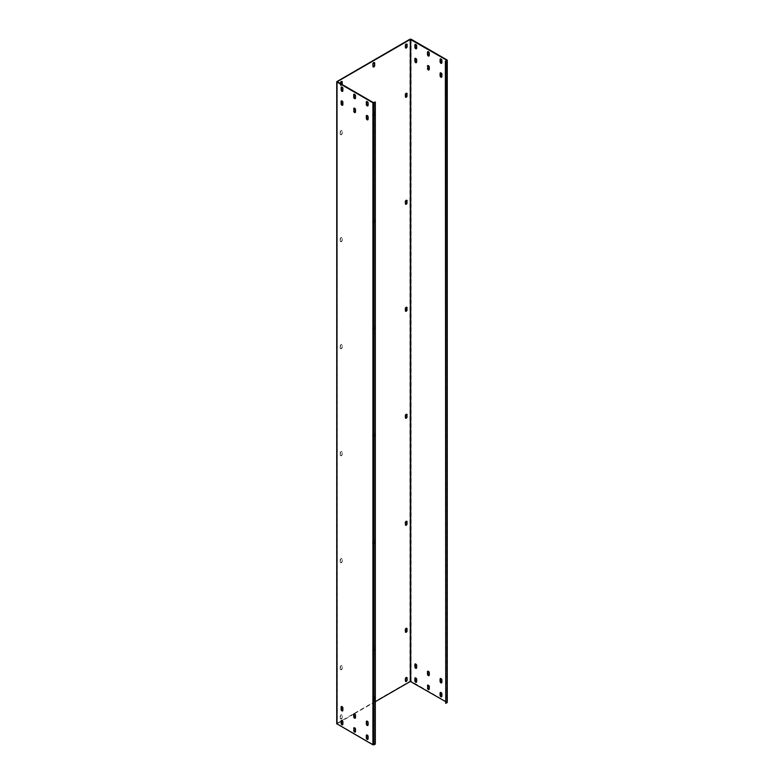 <?xml version="1.0" encoding="UTF-8"?>
<svg xmlns="http://www.w3.org/2000/svg" width="784" height="784" viewBox="0 0 784 784"><rect width="100%" height="100%" fill="white"/><g stroke="black" fill="none" stroke-linecap="round" stroke-linejoin="round"><path stroke-width="0.59" stroke-dasharray="3.92 2.94" d="M375.32 744.055L374.948 101.802M337.247 81.683L337.247 723.72L373.282 744.584L374.948 743.84M342.706 91.209A1.176 0.676 -120 0 0 342.922 91.16A1.176 0.676 -120 0 0 343.167 90.621L343.167 88.259A1.176 0.676 -120 0 0 342.647 87.073A1.176 0.676 -120 0 0 341.736 86.759A1.176 0.676 -120 0 0 341.579 86.916M355.309 98.49A1.176 0.676 -120 0 0 355.524 98.431A1.176 0.676 -120 0 0 355.769 97.892L355.769 95.54A1.176 0.676 -120 0 0 355.25 94.354A1.176 0.676 -120 0 0 354.339 94.031A1.176 0.676 -120 0 0 354.192 94.198M342.706 105.125A1.176 0.676 -120 0 0 342.922 105.066A1.176 0.676 -120 0 0 343.167 104.527L343.167 102.175A1.176 0.676 -120 0 0 342.647 100.989A1.176 0.676 -120 0 0 341.736 100.666A1.176 0.676 -120 0 0 341.579 100.832M355.309 112.396A1.176 0.676 -120 0 0 355.524 112.347A1.176 0.676 -120 0 0 355.769 111.798L355.769 109.446A1.176 0.676 -120 0 0 355.25 108.261A1.176 0.676 -120 0 0 354.339 107.947A1.176 0.676 -120 0 0 354.192 108.104M342.706 724.69A1.176 0.676 -120 0 0 342.922 724.632A1.176 0.676 -120 0 0 343.167 724.093L343.167 721.741A1.176 0.676 -120 0 0 342.647 720.555A1.176 0.676 -120 0 0 341.736 720.241A1.176 0.676 -120 0 0 341.579 720.398M355.309 731.962A1.176 0.676 -120 0 0 355.524 731.913A1.176 0.676 -120 0 0 355.769 731.374L355.769 729.012A1.176 0.676 -120 0 0 355.25 727.826A1.176 0.676 -120 0 0 354.339 727.513A1.176 0.676 -120 0 0 354.192 727.67M342.706 710.774A1.176 0.676 -120 0 0 342.922 710.725A1.176 0.676 -120 0 0 343.167 710.186L343.167 707.834A1.176 0.676 -120 0 0 342.647 706.639A1.176 0.676 -120 0 0 341.736 706.325A1.176 0.676 -120 0 0 341.579 706.482M355.309 718.056A1.176 0.676 -120 0 0 355.524 717.997A1.176 0.676 -120 0 0 355.769 717.458L355.769 715.106A1.176 0.676 -120 0 0 355.25 713.92A1.176 0.676 -120 0 0 354.339 713.607A1.176 0.676 -120 0 0 354.192 713.763M367.912 105.762A1.176 0.676 -120 0 0 368.127 105.713A1.176 0.676 -120 0 0 368.372 105.164L368.372 102.812A1.176 0.676 -120 0 0 367.853 101.626A1.176 0.676 -120 0 0 366.941 101.312A1.176 0.676 -120 0 0 366.794 101.469M367.912 119.678A1.176 0.676 -120 0 0 368.127 119.619A1.176 0.676 -120 0 0 368.372 119.08L368.372 116.728A1.176 0.676 -120 0 0 367.853 115.542A1.176 0.676 -120 0 0 366.941 115.219A1.176 0.676 -120 0 0 366.794 115.385M367.912 739.243A1.176 0.676 -120 0 0 368.127 739.185A1.176 0.676 -120 0 0 368.372 738.646L368.372 736.294A1.176 0.676 -120 0 0 367.853 735.108A1.176 0.676 -120 0 0 366.941 734.794A1.176 0.676 -120 0 0 366.794 734.951M367.912 725.327A1.176 0.676 -120 0 0 368.127 725.278A1.176 0.676 -120 0 0 368.372 724.739L368.372 722.378A1.176 0.676 -120 0 0 367.853 721.192A1.176 0.676 -120 0 0 366.941 720.878A1.176 0.676 -120 0 0 366.794 721.035M336.728 723.72L336.953 81.36M337.247 723.72L337.326 81.791L337.326 723.828M447.272 702.317L411.09 681.237L409.973 681.237L336.953 723.397M374.213 62.524A1.176 0.676 120 0 0 374.056 62.357A1.176 0.676 120 0 0 373.145 62.681A1.176 0.676 120 0 0 372.635 63.867L372.635 66.219A1.176 0.676 120 0 0 372.88 66.758A1.176 0.676 120 0 0 373.096 66.816M374.301 114.484A1.176 0.676 120 0 1 373.782 115.669A1.176 0.676 120 0 1 372.88 115.983A1.176 0.676 120 0 1 372.635 115.444L372.635 113.092A1.176 0.676 120 0 1 373.145 111.896A1.176 0.676 120 0 1 374.056 111.583A1.176 0.676 120 0 1 374.301 112.122L374.301 114.484L374.674 112.337A1.176 0.676 120 0 0 374.429 111.798A1.176 0.676 120 0 0 373.517 112.112A1.176 0.676 120 0 0 372.998 113.298L372.998 115.66A1.176 0.676 120 0 0 373.243 116.199A1.176 0.676 120 0 0 374.154 115.875A1.176 0.676 120 0 0 374.674 114.689M374.301 221.49A1.176 0.676 120 0 1 373.782 222.676A1.176 0.676 120 0 1 372.88 222.989A1.176 0.676 120 0 1 372.635 222.45L372.635 220.098A1.176 0.676 120 0 1 373.145 218.903A1.176 0.676 120 0 1 374.056 218.589A1.176 0.676 120 0 1 374.301 219.128L374.301 221.49L374.674 219.344A1.176 0.676 120 0 0 374.429 218.805A1.176 0.676 120 0 0 373.517 219.118A1.176 0.676 120 0 0 372.998 220.304L372.998 222.666A1.176 0.676 120 0 0 373.243 223.205A1.176 0.676 120 0 0 374.154 222.881A1.176 0.676 120 0 0 374.674 221.696M374.301 328.496A1.176 0.676 120 0 1 373.782 329.682A1.176 0.676 120 0 1 372.88 329.995A1.176 0.676 120 0 1 372.635 329.456L372.635 327.104A1.176 0.676 120 0 1 373.145 325.919A1.176 0.676 120 0 1 374.056 325.595A1.176 0.676 120 0 1 374.301 326.134L374.301 328.496L374.674 326.35A1.176 0.676 120 0 0 374.429 325.811A1.176 0.676 120 0 0 373.517 326.124A1.176 0.676 120 0 0 372.998 327.31L372.998 329.672A1.176 0.676 120 0 0 373.243 330.211A1.176 0.676 120 0 0 374.154 329.897A1.176 0.676 120 0 0 374.674 328.702M374.301 435.502A1.176 0.676 120 0 1 373.782 436.688A1.176 0.676 120 0 1 372.88 437.002A1.176 0.676 120 0 1 372.635 436.463L372.635 434.111A1.176 0.676 120 0 1 373.145 432.925A1.176 0.676 120 0 1 374.056 432.601A1.176 0.676 120 0 1 374.301 433.14L374.301 435.502L374.674 433.356A1.176 0.676 120 0 0 374.429 432.817A1.176 0.676 120 0 0 373.517 433.131A1.176 0.676 120 0 0 372.998 434.316L372.998 436.678A1.176 0.676 120 0 0 373.243 437.217A1.176 0.676 120 0 0 374.154 436.904A1.176 0.676 120 0 0 374.674 435.708M374.301 542.508A1.176 0.676 120 0 1 373.782 543.694A1.176 0.676 120 0 1 372.88 544.008A1.176 0.676 120 0 1 372.635 543.469L372.635 541.117A1.176 0.676 120 0 1 373.145 539.931A1.176 0.676 120 0 1 374.056 539.608A1.176 0.676 120 0 1 374.301 540.147L374.301 542.508L374.674 540.362A1.176 0.676 120 0 0 374.429 539.823A1.176 0.676 120 0 0 373.517 540.137A1.176 0.676 120 0 0 372.998 541.332L372.998 543.684A1.176 0.676 120 0 0 373.243 544.223A1.176 0.676 120 0 0 374.154 543.91A1.176 0.676 120 0 0 374.674 542.714M374.301 649.515A1.176 0.676 120 0 1 373.782 650.7A1.176 0.676 120 0 1 372.88 651.014A1.176 0.676 120 0 1 372.635 650.475L372.635 648.123A1.176 0.676 120 0 1 373.145 646.937A1.176 0.676 120 0 1 374.056 646.614A1.176 0.676 120 0 1 374.301 647.153L374.301 649.515L374.674 647.368A1.176 0.676 120 0 0 374.429 646.829A1.176 0.676 120 0 0 373.517 647.143A1.176 0.676 120 0 0 372.998 648.339L372.998 650.691A1.176 0.676 120 0 0 373.243 651.23A1.176 0.676 120 0 0 374.154 650.916A1.176 0.676 120 0 0 374.674 649.73M374.301 698.73A1.176 0.676 120 0 1 373.782 699.926A1.176 0.676 120 0 1 372.88 700.239A1.176 0.676 120 0 1 372.635 699.7L372.635 697.339A1.176 0.676 120 0 1 373.145 696.153A1.176 0.676 120 0 1 374.056 695.839A1.176 0.676 120 0 1 374.301 696.378L374.674 698.946L374.674 696.594A1.176 0.676 120 0 0 374.429 696.055A1.176 0.676 120 0 0 373.517 696.368A1.176 0.676 120 0 0 372.998 697.554L372.998 699.916A1.176 0.676 120 0 0 373.243 700.455A1.176 0.676 120 0 0 374.154 700.132A1.176 0.676 120 0 0 374.674 698.946M406.641 44.012A1.176 0.676 120 0 0 406.494 43.845A1.176 0.676 120 0 0 405.583 44.169A1.176 0.676 120 0 0 405.063 45.354L405.063 47.275A1.176 0.676 120 0 0 405.308 47.814A1.176 0.676 120 0 0 405.524 47.873M341.775 81.458A1.176 0.676 120 0 0 341.618 81.301A1.176 0.676 120 0 0 340.717 81.614A1.176 0.676 120 0 0 340.197 82.8L340.57 83.016M340.197 82.8L340.197 84.731A1.176 0.676 120 0 0 340.442 85.27A1.176 0.676 120 0 0 341.746 84.339M406.641 93.227A1.176 0.676 120 0 0 406.494 93.071A1.176 0.676 120 0 0 405.583 93.384A1.176 0.676 120 0 0 405.063 94.58L405.063 96.501A1.176 0.676 120 0 0 405.308 97.04A1.176 0.676 120 0 0 405.524 97.098M340.197 132.026L340.197 133.956A1.176 0.676 120 0 0 340.442 134.495A1.176 0.676 120 0 0 341.354 134.182A1.176 0.676 120 0 0 341.863 132.986L341.863 131.065A1.176 0.676 120 0 0 341.618 130.526A1.176 0.676 120 0 0 340.717 130.84A1.176 0.676 120 0 0 340.197 132.026L340.57 132.241A1.176 0.676 120 0 1 341.079 131.055A1.176 0.676 120 0 1 341.991 130.742A1.176 0.676 120 0 1 342.236 131.281L342.236 133.202A1.176 0.676 120 0 1 341.726 134.387A1.176 0.676 120 0 1 340.815 134.711A1.176 0.676 120 0 1 340.57 134.172L340.57 132.241M406.641 200.234A1.176 0.676 120 0 0 406.494 200.077A1.176 0.676 120 0 0 405.583 200.4A1.176 0.676 120 0 0 405.063 201.586L405.063 203.507A1.176 0.676 120 0 0 405.308 204.046A1.176 0.676 120 0 0 405.524 204.105M340.197 239.032L340.197 240.962A1.176 0.676 120 0 0 340.442 241.501A1.176 0.676 120 0 0 341.354 241.188A1.176 0.676 120 0 0 341.863 240.002L341.863 238.071A1.176 0.676 120 0 0 341.618 237.532A1.176 0.676 120 0 0 340.717 237.846A1.176 0.676 120 0 0 340.197 239.032L340.57 239.247A1.176 0.676 120 0 1 341.079 238.062A1.176 0.676 120 0 1 341.991 237.748A1.176 0.676 120 0 1 342.236 238.287L342.236 240.208A1.176 0.676 120 0 1 341.726 241.394A1.176 0.676 120 0 1 340.815 241.717A1.176 0.676 120 0 1 340.57 241.178L340.57 239.247M406.641 307.24A1.176 0.676 120 0 0 406.494 307.083A1.176 0.676 120 0 0 405.583 307.406A1.176 0.676 120 0 0 405.063 308.592L405.063 310.513A1.176 0.676 120 0 0 405.308 311.052A1.176 0.676 120 0 0 405.524 311.111M340.197 346.038L340.197 347.969A1.176 0.676 120 0 0 340.442 348.508A1.176 0.676 120 0 0 341.354 348.194A1.176 0.676 120 0 0 341.863 347.008L341.863 345.078A1.176 0.676 120 0 0 341.618 344.539A1.176 0.676 120 0 0 340.717 344.852A1.176 0.676 120 0 0 340.197 346.038L340.57 346.254A1.176 0.676 120 0 1 341.079 345.068A1.176 0.676 120 0 1 341.991 344.754A1.176 0.676 120 0 1 342.236 345.293L342.236 347.214A1.176 0.676 120 0 1 341.726 348.4A1.176 0.676 120 0 1 340.815 348.723A1.176 0.676 120 0 1 340.57 348.184L340.57 346.254M406.641 414.256A1.176 0.676 120 0 0 406.494 414.089A1.176 0.676 120 0 0 405.583 414.413A1.176 0.676 120 0 0 405.063 415.598L405.063 417.519A1.176 0.676 120 0 0 405.308 418.058A1.176 0.676 120 0 0 405.524 418.117M340.197 453.044L340.197 454.975A1.176 0.676 120 0 0 340.442 455.514A1.176 0.676 120 0 0 341.354 455.2A1.176 0.676 120 0 0 341.863 454.014L341.863 452.084A1.176 0.676 120 0 0 341.618 451.545A1.176 0.676 120 0 0 340.717 451.858A1.176 0.676 120 0 0 340.197 453.044L340.57 453.26A1.176 0.676 120 0 1 341.079 452.074A1.176 0.676 120 0 1 341.991 451.76A1.176 0.676 120 0 1 342.236 452.299L342.236 454.22A1.176 0.676 120 0 1 341.726 455.416A1.176 0.676 120 0 1 340.815 455.729A1.176 0.676 120 0 1 340.57 455.19L340.57 453.26M406.641 521.262A1.176 0.676 120 0 0 406.494 521.095A1.176 0.676 120 0 0 405.583 521.419A1.176 0.676 120 0 0 405.063 522.605L405.063 524.525A1.176 0.676 120 0 0 405.308 525.064A1.176 0.676 120 0 0 405.524 525.123M340.197 560.05L340.197 561.981A1.176 0.676 120 0 0 340.442 562.52A1.176 0.676 120 0 0 341.354 562.206A1.176 0.676 120 0 0 341.863 561.021L341.863 559.09A1.176 0.676 120 0 0 341.618 558.551A1.176 0.676 120 0 0 340.717 558.865A1.176 0.676 120 0 0 340.197 560.05L340.57 560.266A1.176 0.676 120 0 1 341.079 559.08A1.176 0.676 120 0 1 341.991 558.767A1.176 0.676 120 0 1 342.236 559.306L342.236 561.226A1.176 0.676 120 0 1 341.726 562.422A1.176 0.676 120 0 1 340.815 562.736A1.176 0.676 120 0 1 340.57 562.197L340.57 560.266M406.641 628.268A1.176 0.676 120 0 0 406.494 628.102A1.176 0.676 120 0 0 405.583 628.425A1.176 0.676 120 0 0 405.063 629.611L405.063 631.532A1.176 0.676 120 0 0 405.308 632.071A1.176 0.676 120 0 0 405.524 632.129M340.197 667.057L340.197 668.987A1.176 0.676 120 0 0 340.442 669.526A1.176 0.676 120 0 0 341.354 669.213A1.176 0.676 120 0 0 341.863 668.027L341.863 666.096A1.176 0.676 120 0 0 341.618 665.557A1.176 0.676 120 0 0 340.717 665.871A1.176 0.676 120 0 0 340.197 667.057L340.57 667.272A1.176 0.676 120 0 1 341.079 666.086A1.176 0.676 120 0 1 341.991 665.773A1.176 0.676 120 0 1 342.236 666.312L342.236 668.233A1.176 0.676 120 0 1 341.726 669.428A1.176 0.676 120 0 1 340.815 669.742A1.176 0.676 120 0 1 340.57 669.203L340.57 667.272M406.641 677.484A1.176 0.676 120 0 0 406.494 677.327A1.176 0.676 120 0 0 405.583 677.641A1.176 0.676 120 0 0 405.063 678.836L405.063 680.757A1.176 0.676 120 0 0 405.308 681.296A1.176 0.676 120 0 0 405.524 681.355M340.197 716.282L340.197 718.213A1.176 0.676 120 0 0 340.442 718.752A1.176 0.676 120 0 0 341.354 718.438A1.176 0.676 120 0 0 341.863 717.242L341.863 715.322A1.176 0.676 120 0 0 341.618 714.783A1.176 0.676 120 0 0 340.717 715.096A1.176 0.676 120 0 0 340.197 716.282L340.57 716.498A1.176 0.676 120 0 1 341.079 715.312A1.176 0.676 120 0 1 341.991 714.998A1.176 0.676 120 0 1 342.236 715.537L342.236 717.458A1.176 0.676 120 0 1 341.726 718.644A1.176 0.676 120 0 1 340.815 718.967A1.176 0.676 120 0 1 340.57 718.418L340.57 716.498M375.32 701.68L354.348 713.783M354.123 713.91L342.265 720.761M341.491 721.202L337.326 723.612M340.197 84.731L340.57 83.663M340.57 84.946A1.176 0.676 120 0 0 340.815 85.485A1.176 0.676 120 0 0 342.118 84.554M446.753 60.28L446.753 702.317L445.381 701.464M416.471 48.628A1.176 0.676 -120 0 0 416.686 48.569A1.176 0.676 -120 0 0 416.931 48.03L416.931 45.678A1.176 0.676 -120 0 0 416.412 44.482A1.176 0.676 -120 0 0 415.5 44.169A1.176 0.676 -120 0 0 415.353 44.325M429.073 55.899A1.176 0.676 -120 0 0 429.289 55.84A1.176 0.676 -120 0 0 429.534 55.301L429.534 52.949A1.176 0.676 -120 0 0 429.015 51.764A1.176 0.676 -120 0 0 428.103 51.45A1.176 0.676 -120 0 0 427.956 51.607M416.471 62.534A1.176 0.676 -120 0 0 416.686 62.475A1.176 0.676 -120 0 0 416.931 61.936L416.931 59.584A1.176 0.676 -120 0 0 416.412 58.398A1.176 0.676 -120 0 0 415.5 58.085A1.176 0.676 -120 0 0 415.353 58.241M429.073 69.815A1.176 0.676 -120 0 0 429.289 69.756A1.176 0.676 -120 0 0 429.534 69.217L429.534 66.865A1.176 0.676 -120 0 0 429.015 65.67A1.176 0.676 -120 0 0 428.103 65.356A1.176 0.676 -120 0 0 427.956 65.513M416.471 682.1A1.176 0.676 -120 0 0 416.686 682.051A1.176 0.676 -120 0 0 416.931 681.502L416.931 679.15A1.176 0.676 -120 0 0 416.412 677.964A1.176 0.676 -120 0 0 415.5 677.65A1.176 0.676 -120 0 0 415.353 677.807M429.073 689.381A1.176 0.676 -120 0 0 429.289 689.322A1.176 0.676 -120 0 0 429.534 688.783L429.534 686.431A1.176 0.676 -120 0 0 429.015 685.245A1.176 0.676 -120 0 0 428.103 684.922A1.176 0.676 -120 0 0 427.956 685.089M416.471 668.193A1.176 0.676 -120 0 0 416.686 668.135A1.176 0.676 -120 0 0 416.931 667.596L416.931 665.244A1.176 0.676 -120 0 0 416.412 664.058A1.176 0.676 -120 0 0 415.5 663.734A1.176 0.676 -120 0 0 415.353 663.901M429.073 675.465A1.176 0.676 -120 0 0 429.289 675.416A1.176 0.676 -120 0 0 429.534 674.867L429.534 672.515A1.176 0.676 -120 0 0 429.015 671.329A1.176 0.676 -120 0 0 428.103 671.016A1.176 0.676 -120 0 0 427.956 671.173M441.676 63.181A1.176 0.676 -120 0 0 441.892 63.122A1.176 0.676 -120 0 0 442.137 62.583L442.137 60.231A1.176 0.676 -120 0 0 441.617 59.035A1.176 0.676 -120 0 0 440.706 58.722A1.176 0.676 -120 0 0 440.559 58.878M441.676 77.087A1.176 0.676 -120 0 0 441.892 77.028A1.176 0.676 -120 0 0 442.137 76.489L442.137 74.137A1.176 0.676 -120 0 0 441.617 72.951A1.176 0.676 -120 0 0 440.706 72.638A1.176 0.676 -120 0 0 440.559 72.794M441.676 696.653A1.176 0.676 -120 0 0 441.892 696.604A1.176 0.676 -120 0 0 442.137 696.055L442.137 693.703A1.176 0.676 -120 0 0 441.617 692.517A1.176 0.676 -120 0 0 440.706 692.203A1.176 0.676 -120 0 0 440.559 692.36M441.676 682.746A1.176 0.676 -120 0 0 441.892 682.688A1.176 0.676 -120 0 0 442.137 682.149L442.137 679.797A1.176 0.676 -120 0 0 441.617 678.611A1.176 0.676 -120 0 0 440.706 678.287A1.176 0.676 -120 0 0 440.559 678.454M446.753 702.317L446.674 60.388L446.674 702.209M445.381 703.179L446.674 702.425M373.654 744.584L373.654 102.547M373.282 744.584L373.282 102.547M409.973 681.237L409.973 39.2M411.09 681.237L411.09 39.2M447.047 701.994L447.047 59.956"/><path stroke-width="1.18" d="M336.953 724.044L336.728 81.683L336.728 723.72L372.91 744.8L374.027 744.8L375.32 744.055L375.32 102.008L373.282 102.547L337.247 81.683L410.346 39.416L446.674 60.172M374.027 744.8L374.027 102.763L375.32 102.008M374.027 102.763L372.91 102.763L336.953 82.006M341.579 86.916A1.176 0.676 -120 0 0 341.491 87.298L341.491 89.65A1.176 0.676 -120 0 0 342.706 91.209M354.192 94.198A1.176 0.676 -120 0 0 354.094 94.58L354.094 96.932A1.176 0.676 -120 0 0 355.309 98.49M341.579 100.832A1.176 0.676 -120 0 0 341.491 101.214L341.491 103.566A1.176 0.676 -120 0 0 342.706 105.125M354.192 108.104A1.176 0.676 -120 0 0 354.094 108.486L354.094 110.838A1.176 0.676 -120 0 0 355.309 112.396M341.579 720.398A1.176 0.676 -120 0 0 341.491 720.78L341.491 723.132A1.176 0.676 -120 0 0 342.706 724.69M354.192 727.67A1.176 0.676 -120 0 0 354.094 728.052L354.094 730.404A1.176 0.676 -120 0 0 355.309 731.962M341.579 706.482A1.176 0.676 -120 0 0 341.491 706.864L341.491 709.216A1.176 0.676 -120 0 0 342.706 710.774M354.192 713.763A1.176 0.676 -120 0 0 354.094 714.146L354.094 716.498A1.176 0.676 -120 0 0 355.309 718.056M366.794 101.469A1.176 0.676 -120 0 0 366.696 101.851L366.696 104.203A1.176 0.676 -120 0 0 367.912 105.762M366.794 115.385A1.176 0.676 -120 0 0 366.696 115.758L366.696 118.119A1.176 0.676 -120 0 0 367.912 119.678M366.794 734.951A1.176 0.676 -120 0 0 366.696 735.333L366.696 737.685A1.176 0.676 -120 0 0 367.912 739.243M366.794 721.035A1.176 0.676 -120 0 0 366.696 721.417L366.696 723.769A1.176 0.676 -120 0 0 367.912 725.327M342.794 88.474A1.176 0.676 -120 0 0 342.275 87.289A1.176 0.676 -120 0 0 341.373 86.975A1.176 0.676 -120 0 0 341.128 87.514L341.128 89.866A1.176 0.676 -120 0 0 341.638 91.052A1.176 0.676 -120 0 0 342.549 91.365A1.176 0.676 -120 0 0 342.794 90.826L342.794 88.474M353.731 94.786L353.731 97.147A1.176 0.676 -120 0 0 354.241 98.333A1.176 0.676 -120 0 0 355.152 98.647A1.176 0.676 -120 0 0 355.397 98.108L355.397 95.756A1.176 0.676 -120 0 0 354.878 94.57A1.176 0.676 -120 0 0 353.976 94.247A1.176 0.676 -120 0 0 353.731 94.786L354.094 94.58M342.794 104.742L342.794 102.39A1.176 0.676 -120 0 0 342.275 101.195A1.176 0.676 -120 0 0 341.373 100.881A1.176 0.676 -120 0 0 341.128 101.42L341.128 103.782A1.176 0.676 -120 0 0 341.638 104.968A1.176 0.676 -120 0 0 342.549 105.281A1.176 0.676 -120 0 0 342.794 104.742M353.731 111.054A1.176 0.676 -120 0 0 354.241 112.239A1.176 0.676 -120 0 0 355.152 112.553A1.176 0.676 -120 0 0 355.397 112.014L355.397 109.662A1.176 0.676 -120 0 0 354.878 108.476A1.176 0.676 -120 0 0 353.976 108.163A1.176 0.676 -120 0 0 353.731 108.702L354.094 110.838M342.794 724.308L342.794 721.956A1.176 0.676 -120 0 0 342.275 720.77A1.176 0.676 -120 0 0 341.373 720.447A1.176 0.676 -120 0 0 341.128 720.996L341.128 723.348A1.176 0.676 -120 0 0 341.638 724.534A1.176 0.676 -120 0 0 342.549 724.847A1.176 0.676 -120 0 0 342.794 724.308M353.731 730.619A1.176 0.676 -120 0 0 354.241 731.805A1.176 0.676 -120 0 0 355.152 732.129A1.176 0.676 -120 0 0 355.397 731.59L355.397 729.228A1.176 0.676 -120 0 0 354.878 728.042A1.176 0.676 -120 0 0 353.976 727.728A1.176 0.676 -120 0 0 353.731 728.267L354.094 730.404M342.794 708.04A1.176 0.676 -120 0 0 342.275 706.854A1.176 0.676 -120 0 0 341.373 706.541A1.176 0.676 -120 0 0 341.128 707.08L341.128 709.432A1.176 0.676 -120 0 0 341.638 710.618A1.176 0.676 -120 0 0 342.549 710.941A1.176 0.676 -120 0 0 342.794 710.402L342.794 708.04M353.731 714.361L353.731 716.713A1.176 0.676 -120 0 0 354.241 717.899A1.176 0.676 -120 0 0 355.152 718.213A1.176 0.676 -120 0 0 355.397 717.674L355.397 715.322A1.176 0.676 -120 0 0 354.878 714.136A1.176 0.676 -120 0 0 353.976 713.812A1.176 0.676 -120 0 0 353.731 714.361L354.094 714.146M368 103.027A1.176 0.676 -120 0 0 367.48 101.842A1.176 0.676 -120 0 0 366.579 101.528A1.176 0.676 -120 0 0 366.334 102.067L366.334 104.419A1.176 0.676 -120 0 0 366.843 105.605A1.176 0.676 -120 0 0 367.755 105.918A1.176 0.676 -120 0 0 368 105.379L368 103.027M368 119.295L368 116.943A1.176 0.676 -120 0 0 367.48 115.748A1.176 0.676 -120 0 0 366.579 115.434A1.176 0.676 -120 0 0 366.334 115.973L366.334 118.335A1.176 0.676 -120 0 0 366.843 119.521A1.176 0.676 -120 0 0 367.755 119.834A1.176 0.676 -120 0 0 368 119.295M368 738.861L368 736.509A1.176 0.676 -120 0 0 367.48 735.323A1.176 0.676 -120 0 0 366.579 735A1.176 0.676 -120 0 0 366.334 735.549L366.334 737.901A1.176 0.676 -120 0 0 366.843 739.087A1.176 0.676 -120 0 0 367.755 739.4A1.176 0.676 -120 0 0 368 738.861M368 722.593A1.176 0.676 -120 0 0 367.48 721.407A1.176 0.676 -120 0 0 366.579 721.094A1.176 0.676 -120 0 0 366.334 721.633L366.334 723.985A1.176 0.676 -120 0 0 366.843 725.171A1.176 0.676 -120 0 0 367.755 725.494A1.176 0.676 -120 0 0 368 724.955L368 722.593M336.728 81.683L409.973 39.2L411.09 39.2L447.047 59.956L445.753 61.348L446.674 60.388M374.213 62.524A1.176 0.676 120 0 1 374.301 62.906L374.674 65.474L374.674 63.112A1.176 0.676 120 0 0 374.429 62.573A1.176 0.676 120 0 0 373.517 62.896A1.176 0.676 120 0 0 372.998 64.082L372.998 66.434A1.176 0.676 120 0 0 373.243 66.973A1.176 0.676 120 0 0 374.154 66.66A1.176 0.676 120 0 0 374.674 65.474M373.096 66.816A1.176 0.676 120 0 0 374.301 65.258M406.641 44.012A1.176 0.676 120 0 1 406.739 44.394L407.102 46.53L407.102 44.6A1.176 0.676 120 0 0 406.857 44.061A1.176 0.676 120 0 0 405.955 44.384A1.176 0.676 120 0 0 405.436 45.57L405.436 47.491A1.176 0.676 120 0 0 405.681 48.03A1.176 0.676 120 0 0 406.592 47.716A1.176 0.676 120 0 0 407.102 46.53M405.524 47.873A1.176 0.676 120 0 0 406.739 46.315M341.746 84.339A1.176 0.676 120 0 0 341.863 83.77L341.863 81.84A1.176 0.676 120 0 0 341.775 81.458M406.641 93.227A1.176 0.676 120 0 1 406.739 93.61L406.739 95.54L407.102 93.825A1.176 0.676 120 0 0 406.857 93.286A1.176 0.676 120 0 0 405.955 93.6A1.176 0.676 120 0 0 405.436 94.786L405.436 96.716A1.176 0.676 120 0 0 405.681 97.255A1.176 0.676 120 0 0 406.592 96.942A1.176 0.676 120 0 0 407.102 95.756M405.524 97.098A1.176 0.676 120 0 0 406.739 95.54M406.641 200.234A1.176 0.676 120 0 1 406.739 200.616L406.739 202.546L407.102 200.831A1.176 0.676 120 0 0 406.857 200.292A1.176 0.676 120 0 0 405.955 200.606A1.176 0.676 120 0 0 405.436 201.792L405.436 203.722A1.176 0.676 120 0 0 405.681 204.261A1.176 0.676 120 0 0 406.592 203.948A1.176 0.676 120 0 0 407.102 202.762M405.524 204.105A1.176 0.676 120 0 0 406.739 202.546M406.641 307.24A1.176 0.676 120 0 1 406.739 307.622L406.739 309.553L407.102 307.838A1.176 0.676 120 0 0 406.857 307.299A1.176 0.676 120 0 0 405.955 307.612A1.176 0.676 120 0 0 405.436 308.798L405.436 310.729A1.176 0.676 120 0 0 405.681 311.268A1.176 0.676 120 0 0 406.592 310.954A1.176 0.676 120 0 0 407.102 309.768M405.524 311.111A1.176 0.676 120 0 0 406.739 309.553M406.641 414.256A1.176 0.676 120 0 1 406.739 414.628L406.739 416.559L407.102 414.844A1.176 0.676 120 0 0 406.857 414.305A1.176 0.676 120 0 0 405.955 414.618A1.176 0.676 120 0 0 405.436 415.814L405.436 417.735A1.176 0.676 120 0 0 405.681 418.274A1.176 0.676 120 0 0 406.592 417.96A1.176 0.676 120 0 0 407.102 416.774M405.524 418.117A1.176 0.676 120 0 0 406.739 416.559M406.641 521.262A1.176 0.676 120 0 1 406.739 521.634L406.739 523.565L407.102 521.85A1.176 0.676 120 0 0 406.857 521.311A1.176 0.676 120 0 0 405.955 521.625A1.176 0.676 120 0 0 405.436 522.82L405.436 524.741A1.176 0.676 120 0 0 405.681 525.28A1.176 0.676 120 0 0 406.592 524.966A1.176 0.676 120 0 0 407.102 523.781M405.524 525.123A1.176 0.676 120 0 0 406.739 523.565M406.641 628.268A1.176 0.676 120 0 1 406.739 628.641L406.739 630.571L407.102 628.856A1.176 0.676 120 0 0 406.857 628.317A1.176 0.676 120 0 0 405.955 628.631A1.176 0.676 120 0 0 405.436 629.826L405.436 631.747A1.176 0.676 120 0 0 405.681 632.286A1.176 0.676 120 0 0 406.592 631.973A1.176 0.676 120 0 0 407.102 630.787M405.524 632.129A1.176 0.676 120 0 0 406.739 630.571M406.641 677.484A1.176 0.676 120 0 1 406.739 677.866L407.102 680.012L407.102 678.082A1.176 0.676 120 0 0 406.857 677.543A1.176 0.676 120 0 0 405.955 677.856A1.176 0.676 120 0 0 405.436 679.042L405.436 680.973A1.176 0.676 120 0 0 405.681 681.512A1.176 0.676 120 0 0 406.592 681.198A1.176 0.676 120 0 0 407.102 680.012M405.524 681.355A1.176 0.676 120 0 0 406.739 679.797M445.381 701.464L410.346 681.453L375.32 701.68M342.265 720.761L341.491 721.202M341.863 81.84L342.236 82.055A1.176 0.676 120 0 0 341.991 81.516A1.176 0.676 120 0 0 341.079 81.83A1.176 0.676 120 0 0 340.57 83.016L340.57 83.663M342.118 84.554A1.176 0.676 120 0 0 342.236 83.986L342.236 82.055M415.353 44.325A1.176 0.676 -120 0 0 415.255 44.708L415.255 47.069A1.176 0.676 -120 0 0 416.471 48.628M427.956 51.607A1.176 0.676 -120 0 0 427.868 51.989L427.868 54.341A1.176 0.676 -120 0 0 429.073 55.899M415.353 58.241A1.176 0.676 -120 0 0 415.255 58.624L415.255 60.976A1.176 0.676 -120 0 0 416.471 62.534M427.956 65.513A1.176 0.676 -120 0 0 427.868 65.895L427.868 68.257A1.176 0.676 -120 0 0 429.073 69.815M415.353 677.807A1.176 0.676 -120 0 0 415.255 678.189L415.255 680.541A1.176 0.676 -120 0 0 416.471 682.1M427.956 685.089A1.176 0.676 -120 0 0 427.868 685.461L427.868 687.823A1.176 0.676 -120 0 0 429.073 689.381M415.353 663.901A1.176 0.676 -120 0 0 415.255 664.283L415.255 666.635A1.176 0.676 -120 0 0 416.471 668.193M427.956 671.173A1.176 0.676 -120 0 0 427.868 671.555L427.868 673.907A1.176 0.676 -120 0 0 429.073 675.465M440.559 58.878A1.176 0.676 -120 0 0 440.471 59.261L440.471 61.622A1.176 0.676 -120 0 0 441.676 63.181M440.559 72.794A1.176 0.676 -120 0 0 440.471 73.177L440.471 75.529A1.176 0.676 -120 0 0 441.676 77.087M440.559 692.36A1.176 0.676 -120 0 0 440.471 692.742L440.471 695.094A1.176 0.676 -120 0 0 441.676 696.653M440.559 678.454A1.176 0.676 -120 0 0 440.471 678.826L440.471 681.188A1.176 0.676 -120 0 0 441.676 682.746M447.272 60.28L447.272 702.317L447.047 60.603M416.559 45.884A1.176 0.676 -120 0 0 416.039 44.698A1.176 0.676 -120 0 0 415.138 44.384A1.176 0.676 -120 0 0 414.893 44.923L414.893 47.275A1.176 0.676 -120 0 0 415.402 48.471A1.176 0.676 -120 0 0 416.314 48.784A1.176 0.676 -120 0 0 416.559 48.245L416.559 45.884M427.496 52.205L427.496 54.557A1.176 0.676 -120 0 0 428.005 55.742A1.176 0.676 -120 0 0 428.917 56.056A1.176 0.676 -120 0 0 429.162 55.517L429.162 53.165A1.176 0.676 -120 0 0 428.642 51.979A1.176 0.676 -120 0 0 427.741 51.666A1.176 0.676 -120 0 0 427.496 52.205L427.868 51.989M416.559 62.152L416.559 59.8A1.176 0.676 -120 0 0 416.039 58.614A1.176 0.676 -120 0 0 415.138 58.3A1.176 0.676 -120 0 0 414.893 58.839L414.893 61.191A1.176 0.676 -120 0 0 415.402 62.377A1.176 0.676 -120 0 0 416.314 62.691A1.176 0.676 -120 0 0 416.559 62.152M427.496 68.463A1.176 0.676 -120 0 0 428.005 69.649A1.176 0.676 -120 0 0 428.917 69.972A1.176 0.676 -120 0 0 429.162 69.433L429.162 67.071A1.176 0.676 -120 0 0 428.642 65.885A1.176 0.676 -120 0 0 427.741 65.572A1.176 0.676 -120 0 0 427.496 66.111L427.868 68.257M416.559 681.717L416.559 679.365A1.176 0.676 -120 0 0 416.039 678.18A1.176 0.676 -120 0 0 415.138 677.866A1.176 0.676 -120 0 0 414.893 678.405L414.893 680.757A1.176 0.676 -120 0 0 415.402 681.943A1.176 0.676 -120 0 0 416.314 682.256A1.176 0.676 -120 0 0 416.559 681.717M427.496 688.038A1.176 0.676 -120 0 0 428.005 689.224A1.176 0.676 -120 0 0 428.917 689.538A1.176 0.676 -120 0 0 429.162 688.999L429.162 686.647A1.176 0.676 -120 0 0 428.642 685.451A1.176 0.676 -120 0 0 427.741 685.138A1.176 0.676 -120 0 0 427.496 685.677L427.868 687.823M416.559 665.459A1.176 0.676 -120 0 0 416.039 664.273A1.176 0.676 -120 0 0 415.138 663.95A1.176 0.676 -120 0 0 414.893 664.489L414.893 666.851A1.176 0.676 -120 0 0 415.402 668.037A1.176 0.676 -120 0 0 416.314 668.35A1.176 0.676 -120 0 0 416.559 667.811L416.559 665.459M427.496 671.77L427.496 674.122A1.176 0.676 -120 0 0 428.005 675.308A1.176 0.676 -120 0 0 428.917 675.622A1.176 0.676 -120 0 0 429.162 675.083L429.162 672.731A1.176 0.676 -120 0 0 428.642 671.545A1.176 0.676 -120 0 0 427.741 671.231A1.176 0.676 -120 0 0 427.496 671.77L427.868 671.555M441.764 60.437A1.176 0.676 -120 0 0 441.245 59.251A1.176 0.676 -120 0 0 440.343 58.937A1.176 0.676 -120 0 0 440.098 59.476L440.098 61.828A1.176 0.676 -120 0 0 440.608 63.014A1.176 0.676 -120 0 0 441.519 63.337A1.176 0.676 -120 0 0 441.764 62.798L441.764 60.437M441.764 76.705L441.764 74.353A1.176 0.676 -120 0 0 441.245 73.167A1.176 0.676 -120 0 0 440.343 72.853A1.176 0.676 -120 0 0 440.098 73.392L440.098 75.744A1.176 0.676 -120 0 0 440.608 76.93A1.176 0.676 -120 0 0 441.519 77.244A1.176 0.676 -120 0 0 441.764 76.705M441.764 696.27L441.764 693.918A1.176 0.676 -120 0 0 441.245 692.733A1.176 0.676 -120 0 0 440.343 692.419A1.176 0.676 -120 0 0 440.098 692.958L440.098 695.31A1.176 0.676 -120 0 0 440.608 696.496A1.176 0.676 -120 0 0 441.519 696.809A1.176 0.676 -120 0 0 441.764 696.27M441.764 680.012A1.176 0.676 -120 0 0 441.245 678.817A1.176 0.676 -120 0 0 440.343 678.503A1.176 0.676 -120 0 0 440.098 679.042L440.098 681.404A1.176 0.676 -120 0 0 440.608 682.59A1.176 0.676 -120 0 0 441.519 682.903A1.176 0.676 -120 0 0 441.764 682.364L441.764 680.012M445.753 61.348L445.753 703.385L447.047 702.64M445.753 703.385L445.381 61.132M372.91 744.8L372.91 102.763M410.346 681.453L410.346 39.416M410.718 681.453L410.718 39.416"/></g></svg>
